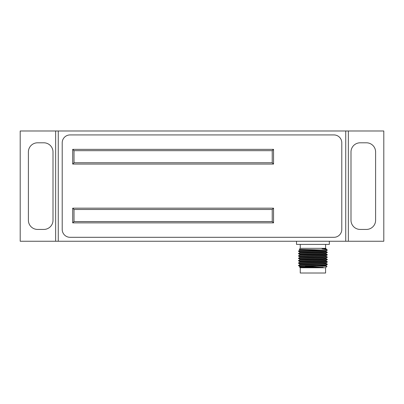 <?xml version="1.0" encoding="UTF-8"?>
<svg xmlns="http://www.w3.org/2000/svg" width="404" height="404" viewBox="0 0 404 404"><rect width="100%" height="100%" fill="white"/><g stroke="black" fill="none" stroke-linecap="round" stroke-linejoin="round"><path stroke-width="0.61" d="M383.8 130.987L348.359 130.987L348.359 241.249L383.8 241.249L383.8 130.987M366.423 142.799L360.186 142.799A9.186 9.186 0 0 0 350.995 151.99L350.995 220.246A9.186 9.186 0 0 0 360.186 229.432L366.423 229.432A9.186 9.186 0 0 0 375.609 220.246L375.609 151.99A9.186 9.186 0 0 0 366.423 142.799M37.577 229.432L43.814 229.432A9.186 9.186 0 0 0 53.005 220.246L53.005 151.99A9.186 9.186 0 0 0 43.814 142.799L37.577 142.799A9.186 9.186 0 0 0 28.391 151.99L28.391 220.246A9.186 9.186 0 0 0 37.577 229.432M20.2 241.249L55.641 241.249L55.641 130.987L20.2 130.987L20.2 241.249M348.359 241.249L345.733 241.249L345.733 130.987L58.267 130.987L58.267 241.249L345.733 241.249M58.267 241.249L55.641 241.249M55.641 130.987L58.267 130.987M345.733 130.987L348.359 130.987M62.206 142.799L62.206 229.432A7.878 7.878 0 0 0 70.079 237.31L333.921 237.31A7.878 7.878 0 0 0 341.794 229.432L341.794 142.799A7.878 7.878 0 0 0 333.921 134.926L70.079 134.926A7.878 7.878 0 0 0 62.206 142.799A7.878 7.878 0 0 1 70.079 134.926L333.921 134.926A7.878 7.878 0 0 1 341.794 142.799L341.794 229.432A7.878 7.878 0 0 1 333.921 237.31L70.079 237.31A7.878 7.878 0 0 1 62.206 229.432L62.206 142.799M329.326 241.249L329.326 244.4L296.511 244.4L296.511 241.249M327.346 250.096L326.715 249.475L322.049 248.798L325.912 248.657L325.589 248.334L300.248 248.334L300.248 244.4M300.248 248.334L299.218 249.379L327.25 250.096M299.803 264.564L298.5 265.635L327.013 266.322L326.033 265.756L299.803 264.564L299.803 264.009L298.5 263.256L327.346 264.428L326.033 265.196L299.803 264.009M298.485 265.332L315.746 266.004M327.346 264.428L327.331 264.125L298.485 262.954L298.5 263.256M298.485 262.954L299.803 262.181L326.033 263.373L326.033 262.817L322.66 262.519L299.803 261.625L299.803 262.181M327.346 262.05L327.331 261.741L298.485 260.57L298.5 260.873L327.346 262.05L326.033 262.817M298.485 260.57L299.803 259.802L326.033 260.994L326.033 260.434L322.66 260.136L299.803 259.242L299.803 259.802M298.485 258.186L298.5 258.494L327.331 259.681L327.331 259.363L298.485 258.186L299.803 257.419L326.033 258.611L326.033 258.055L322.655 257.757L299.803 256.863L299.803 257.419M326.013 256.277L327.306 257.025L298.485 255.808L298.485 256.096L327.346 257.282L326.033 258.055M298.485 255.808L299.803 255.04L326.033 256.227L326.033 255.671L322.655 255.373L299.803 254.48L299.803 255.04M298.485 253.424L298.5 253.732L327.306 254.934L326.013 255.681L327.331 254.601L298.485 253.424L299.803 252.657L326.033 253.848L326.033 253.288L322.655 252.99L299.803 252.101L299.803 252.657M327.346 252.52L298.506 251.349L298.485 251.046L327.331 252.217L326.033 253.288M327.331 250.157L326.033 250.909L326.033 251.465L299.803 250.273L298.485 251.046M327.346 257.282L326.033 256.227M325.589 267.761L325.589 273.013L300.248 273.013L300.248 267.761L325.589 267.761L327.013 266.322M305.237 266.004L323.271 267.403L299.571 267.089L299.803 266.387L298.5 265.635M304.611 267.302L299.803 266.948M323.089 267.302L299.803 266.387M326.033 248.526L326.033 249.086L323.074 248.637M326.033 250.909L299.803 249.717L299.803 250.273M72.705 164.064L72.705 149.364L273.538 149.364L273.538 164.064L72.705 164.064L74.018 162.751L272.225 162.751L272.225 150.677L74.018 150.677L74.018 162.751M72.705 222.872L72.705 208.171L273.538 208.171L273.538 222.872L72.705 222.872L74.018 221.559L272.225 221.559L272.225 209.484L74.018 209.484L74.018 221.559M72.705 208.171L74.018 209.484M272.225 221.559L273.538 222.872M273.538 208.171L272.225 209.484M72.705 149.364L74.018 150.677M272.225 162.751L273.538 164.064M273.538 149.364L272.225 150.677M323.296 248.92L322.049 248.798M300.248 267.761L299.571 267.089M326.033 265.756L326.033 265.196M326.033 253.848L327.331 254.601M326.033 251.465L327.331 252.217M326.033 249.086L326.715 249.475M326.033 263.373L327.331 264.125M326.033 260.994L327.331 261.741M326.033 258.611L327.331 259.363M298.5 260.873L299.803 261.625M327.331 259.681L326.033 260.434M298.5 258.494L299.803 259.242M298.5 256.111L299.803 256.863M298.5 253.727L299.803 254.48M298.506 251.349L299.803 252.101M299.218 249.379L299.803 249.717M325.589 248.334L325.589 244.4"/></g></svg>

